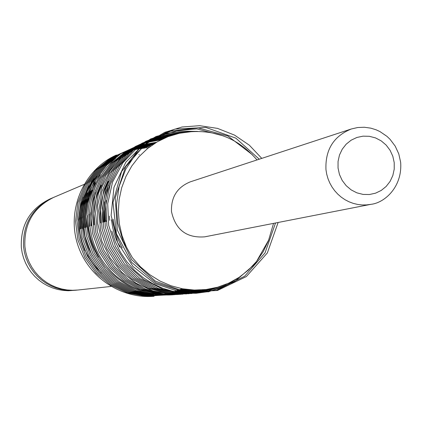 <?xml version="1.0" encoding="UTF-8"?>
<svg xmlns="http://www.w3.org/2000/svg" width="422" height="422" viewBox="0 0 422 422"><rect width="100%" height="100%" fill="white"/><g stroke="black" fill="none" stroke-linecap="round" stroke-linejoin="round"><path stroke-width="0.63" d="M77.099 290.099L70.97 290.457L65.616 290.12L60.33 289.175L55.171 287.64L50.218 285.525L45.523 282.861L41.15 279.686L37.157 276.03L33.591 271.947L30.505 267.485L27.931 262.7L25.906 257.657L24.455 252.419L23.6 247.049C22.593 224.319 32.151 207.962 52.27 197.981L52.993 197.681M370.922 204.332L204.728 236.837C186.593 238.219 175.515 229.811 171.49 211.607C170.952 197.095 177.245 187.162 190.375 181.819L351.273 128.995L357.708 127.523L364.313 127.244L370.859 128.161L376.086 129.797L379.948 131.574L386.969 136.364L390.055 139.307L395.198 146.128L398.779 153.898L400.647 162.254C402.577 187.115 384.368 202.971 370.922 204.332L366.518 204.913L362.065 204.95L357.629 204.438L353.272 203.383L349.052 201.806L345.027 199.722L341.266 197.158L337.811 194.157L334.715 190.76L332.024 187.009L329.772 182.963L327.994 178.68L326.718 174.217L325.958 169.639C325.162 149.763 333.596 136.216 351.273 128.995M273.551 223.375L268.45 240.688L263.312 251.528L256.587 261.382L248.505 270.006L239.153 277.333L228.866 283.078L217.736 287.192L206.168 289.513L194.294 290.051L182.483 288.79L170.942 285.757L159.912 281.005L149.72 274.669L140.442 266.815L132.366 257.684L126.41 247.028L122.037 235.645L119.342 223.839L118.35 211.686L119.125 199.638L121.663 187.806L125.898 176.538L131.727 166.083L139.049 156.62L147.637 148.465L157.427 141.729L168.035 136.649L179.371 133.273L191.108 131.711C217.557 130.134 239.527 139.545 257.003 159.943M109.704 220.31L109.367 216.096M106.254 221.323L106.207 220.885M105.685 221.492L105.289 211.042L106.37 200.482M104.556 221.824C103.184 208.858 105.11 196.256 110.327 184.008M103.991 221.993L103.585 211.96L104.55 201.811M102.868 222.32C101.517 209.57 103.379 197.153 108.449 185.073M100.647 222.974C99.144 208.384 101.755 194.452 108.47 181.186M94.153 224.889C92.724 211.095 95.071 197.855 101.19 185.163M91.521 225.665C90.313 214.371 91.748 203.267 95.826 192.353M90.999 225.817L90.788 212.704M89.443 226.276L89.169 214.128M98.474 257.214C92.582 247.656 89.053 237.491 87.897 226.73L87.576 215.579M86.373 227.178C85.033 214.36 87.069 201.959 92.481 189.979M85.36 227.479C83.783 211.411 87.222 196.473 95.667 182.663M84.859 227.627C83.535 214.993 85.513 202.76 90.788 190.923M83.857 227.922C82.754 217.636 83.915 207.46 87.333 197.39M92.218 255.51L88.504 247.988L86.331 242.107L84.69 236.114L83.356 228.07C81.726 210.884 85.719 195.17 95.335 180.927M82.364 228.36L81.974 219.804L82.374 213.3L83.387 206.822L85.687 198.382M81.868 228.508C80.586 216.249 82.443 204.348 87.454 192.801M80.887 228.793C79.199 209.613 84.221 192.617 95.963 177.804M80.396 228.94C78.687 208.848 84.205 191.287 96.944 176.269M122.216 247.988L118.466 240.076L116.266 233.925L114.167 225.564L113.223 219.271M119.716 247.076L116.287 239.532L114.267 233.682L112.737 227.743L111.455 219.793M101.528 273.113C88.852 261.086 81.488 246.453 79.42 229.225C77.743 210.219 82.701 193.355 94.296 178.633M83.356 197.158C79.389 207.503 77.959 218.227 79.056 229.331L81.082 240.271L84.822 250.747M52.27 197.981L49.791 199.042C29.83 208.943 20.351 225.163 21.348 247.703L22.197 253.026L23.637 258.217L25.647 263.222L28.195 267.965L31.26 272.39L34.794 276.436L38.755 280.06L43.091 283.215L47.749 285.852L52.666 287.952L57.777 289.476L63.026 290.41L68.332 290.747L76.324 290.188M111.055 286.448L77.875 290.025L72.5 290.294L67.119 289.956L61.807 289.007L56.627 287.461L51.648 285.335L46.932 282.661L42.538 279.464L38.523 275.793L34.942 271.689L31.84 267.205L29.255 262.4L27.219 257.33L25.763 252.066L24.903 246.675C23.89 223.834 33.491 207.397 53.705 197.369L84.031 184.44M139.313 154.631L138.949 154.668M154.051 296.281C119.51 299.177 85.56 275.265 76.551 240.746C67.604 207.07 84.959 168.979 116.403 155.032M132.366 257.684L123.145 241.194L117.785 223.27L116.43 204.955L119.115 186.455L125.793 169.069L135.863 154.019L148.998 141.592L164.759 132.35L181.998 127.001L199.643 125.677L217.536 128.388L234.511 135.098L249.376 145.221L261.772 158.377M278.135 222.478L267.342 252.963L246.353 276.552L217.483 290.484L185.954 292.119L155.438 281.173L131.606 259.599L117.311 229.943L115.227 197.749L125.54 166.88L146.255 143.09L174.819 129.116L205.883 127.444L235.851 138.158L259.25 159.205M275.529 222.99L265.037 252.899L244.676 276.199L216.576 290.283L185.749 292.546L155.56 282.64L131.559 262.31L116.435 233.799L112.996 202.375L121.573 171.585L140.521 147.099L167.613 131.595L197.871 127.803L227.912 136.037L252.388 154.737M268.782 239.902L255.168 263.819L234.395 281.827L208.632 291.781L181.344 292.404L154.753 283.51L132.962 266.461L117.632 242.539L111.128 215.283L113.961 187.331L125.872 162.122L145.136 142.847L170.045 131.216L196.779 128.868L223.343 135.905M237.686 278.288L228.107 284.249L217.794 288.796L207.06 291.808L196.198 293.274L185.094 293.221L173.911 291.586L162.976 288.358L152.611 283.637L143.1 277.592L134.592 270.375L126.985 261.909L120.513 252.351L115.406 241.954L111.793 231.034M226.002 284.328L205.714 291.781L184.541 293.48L163.103 289.307L143.543 279.506L127.439 265.042L115.37 246.364L108.676 225.29L107.71 203.578L112.558 182.019L122.797 162.887L137.482 147.494L156.05 136.491L176.581 131.078L197.638 131.406M219.044 286.807L199.237 292.752L178.764 293.348L158.276 288.469L139.824 278.462L124.638 264.198L113.27 246.068L106.924 225.796L105.906 204.939L110.279 184.15L119.727 165.477L133.336 150.243L150.717 138.917L170.272 132.661L190.406 131.748M214.191 288.105L194.858 293.232L174.924 293.306L155.122 288.184L137.345 278.267L122.686 264.33L111.64 246.749L105.342 227.099L104.081 206.891L107.921 186.645L116.63 168.225L129.338 153.017L145.732 141.354L164.48 134.365L183.929 132.439M210.488 288.864L191.504 293.538L171.939 293.337L152.579 288.126L135.235 278.314L120.892 264.641L110.036 247.445L103.749 228.228L102.319 208.457L105.795 188.576L114.014 170.351L126.131 155.169L141.861 143.332L160.043 135.895L179.039 133.341M207.476 289.344L188.745 293.759L169.449 293.422L150.39 288.2L133.326 278.499L119.194 265.032L108.449 248.12L102.15 229.215L100.594 209.75L103.817 190.132L111.698 172.049L123.414 156.9L138.685 144.968L156.472 137.255L175.151 134.301M204.913 289.656L186.371 293.939L167.27 293.548L148.423 288.353L131.537 278.757L117.543 265.464L106.866 248.769L100.552 230.085L98.896 210.847L101.945 191.424L109.583 173.447L121.019 158.334L135.979 146.35L153.481 138.474L171.939 135.267M188.486 293.533L170.731 294.292L152.806 290.827L136.116 283.267L121.842 272.29L110.163 258.069L101.924 241.373L97.751 223.565L97.667 205.377L101.771 187.379L109.804 171.031L121.067 157.332L135.404 146.455L151.899 139.265L169.201 136.211M200.629 289.988L182.336 294.224L163.504 293.876L144.904 288.806L128.204 279.406L114.341 266.377L103.717 249.988L97.355 231.599L95.572 212.641L98.4 193.471L105.753 175.647L116.873 160.597L131.458 148.602L148.623 140.579L166.811 137.134M198.767 290.062L180.563 294.34L161.816 294.06L143.28 289.075L126.621 279.77L112.779 266.841L102.156 250.557L95.768 232.269L93.937 213.4L96.701 194.31L103.981 176.538L115.011 161.526L129.507 149.541L146.582 141.507L164.691 138.031M197.042 290.088L178.902 294.445L160.223 294.25L141.723 289.365L125.076 280.145L111.239 267.311L100.6 251.116L94.185 232.891L92.323 214.091L95.04 195.059L102.272 177.33L113.26 162.349L127.697 150.396L144.72 142.378L162.776 138.912M195.418 290.078L177.33 294.54L158.704 294.445L140.225 289.661L123.567 280.535L109.72 267.78L99.059 251.654L92.613 233.487L90.725 214.729L93.415 195.734L100.621 178.042L111.587 163.098L126.009 151.176L143.005 143.195L161.025 139.772M193.883 290.035C160.592 303.355 118.877 289.044 100.246 257.151C80.982 225.332 88.42 181.56 115.602 158.414M192.416 289.967C158.582 301.086 129.427 293.285 104.936 266.556C83.825 236.573 82.285 205.92 100.325 174.608M191.002 289.877L173.015 294.762L154.473 295.036L135.974 290.594L119.21 281.722L105.263 269.173L94.496 253.195L87.961 235.107L86.019 216.402L88.699 197.464L95.936 179.841L106.956 164.991L121.452 153.207L138.49 145.442L156.493 142.272M189.647 289.766L171.675 294.814L153.154 295.231L134.623 290.911L117.807 282.123L103.812 269.632L92.998 253.685L86.431 235.608L84.479 216.903L87.175 197.965L94.444 180.352L105.505 165.54L120.059 153.814L137.145 146.139L155.164 143.09M188.328 289.64L170.377 294.857L151.862 295.421L133.305 291.222L116.425 282.524L102.372 270.085L91.511 254.171L84.912 236.093L82.955 217.383L85.671 198.435L92.982 180.838L104.102 166.057L118.724 154.394L135.858 146.819L153.898 143.902M187.046 289.492L169.138 294.883L150.643 295.611L132.07 291.56L115.127 282.967L101.022 270.618L90.097 254.761L83.44 236.71L81.441 218.01L84.136 199.068L91.442 181.476L102.572 166.711L117.216 155.08L134.365 147.563L152.411 144.714M185.801 289.323L167.951 294.899L149.509 295.801L130.936 291.918L113.945 283.473L99.777 271.246L88.773 255.489L82.026 237.496L79.943 218.833L82.554 199.917L89.791 182.325L100.869 167.55L115.47 155.908L132.587 148.38L150.607 145.532M184.578 289.144L166.801 294.904L148.402 295.98L129.828 292.277L112.785 283.974L98.558 271.873L87.47 256.223L80.628 238.293L78.455 219.667L80.982 200.772L88.156 183.174L99.175 168.389L113.734 156.736L130.82 149.198L148.818 146.339M149.662 146.318L149.963 146.313M183.385 288.949L165.672 294.899L147.32 296.154L128.752 292.631L111.656 284.481L97.355 272.507L86.188 256.961L79.246 239.089L76.983 220.5L79.426 201.626L86.526 184.024L97.498 169.222L112.009 157.554L129.069 150.005L147.046 147.141M147.848 147.125L148.148 147.12M148.845 147.109L149.24 147.109M182.214 288.738L164.575 294.883L146.265 296.323L127.697 292.979L110.548 284.987L96.179 273.139L84.927 257.7L77.885 239.886L75.527 221.328L77.885 202.476L84.912 184.868L95.836 170.05L110.3 158.371L127.333 150.807L145.284 147.937M146.081 147.916L146.344 147.916M147.03 147.906L147.42 147.906M394.222 162.655L392.819 156.251L390.081 150.295L386.156 145.089L381.224 140.89L375.538 137.915L369.382 136.311L363.057 136.158L356.88 137.466L351.167 140.178L346.204 144.155L342.237 149.198L339.473 155.059L338.048 161.441L338.043 168.019L339.452 174.465L342.21 180.452L346.172 185.675L351.136 189.874L356.854 192.833L363.036 194.41L369.371 194.531L375.538 193.181L381.23 190.443L386.162 186.445L390.092 181.402L392.824 175.552L394.222 169.201L394.222 162.655"/></g></svg>
